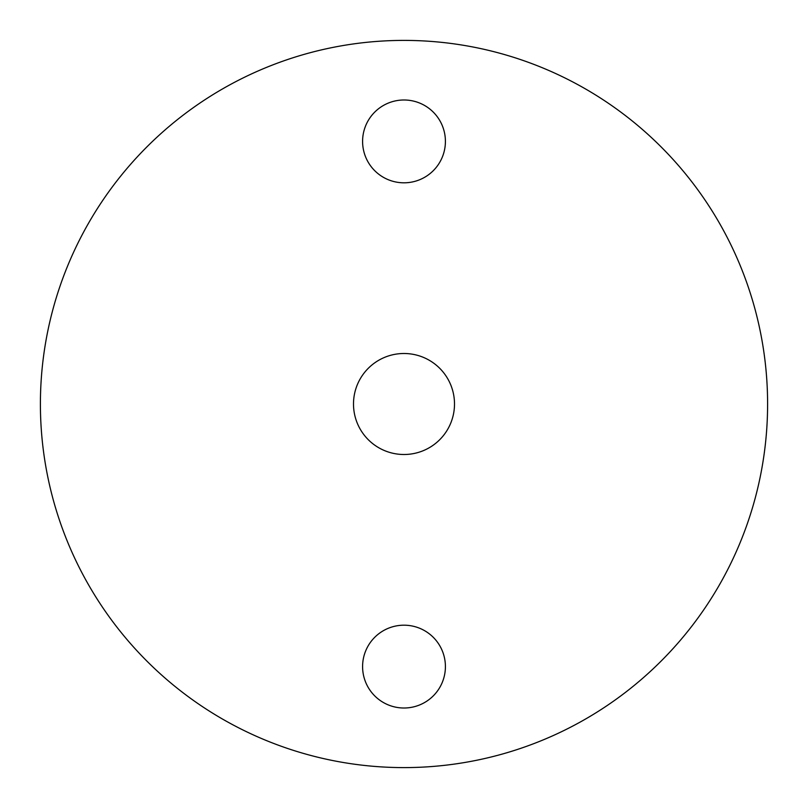 <?xml version="1.0" encoding="UTF-8"?>
<svg xmlns="http://www.w3.org/2000/svg" width="808" height="808" viewBox="0 0 808 808"><rect width="100%" height="100%" fill="white"/><g stroke="black" fill="none" stroke-linecap="round" stroke-linejoin="round"><path stroke-width="1.21" d="M404 40.4A363.6 363.6 0 0 0 40.4 404A363.6 363.6 0 0 0 404 767.6A363.6 363.6 0 0 0 767.6 404A363.6 363.6 0 0 0 404 40.4M404 353.5A50.5 50.5 0 0 0 353.5 404A50.5 50.5 0 0 0 404 454.5A50.5 50.5 0 0 0 454.5 404A50.5 50.5 0 0 0 404 353.5M404 182.81A41.41 41.41 0 0 0 445.41 141.4A41.41 41.41 0 0 0 404 99.99A41.41 41.41 0 0 0 362.59 141.4A41.41 41.41 0 0 0 404 182.81M404 708.01A41.41 41.41 0 0 0 445.41 666.6A41.41 41.41 0 0 0 404 625.19A41.41 41.41 0 0 0 362.59 666.6A41.41 41.41 0 0 0 404 708.01"/></g></svg>
